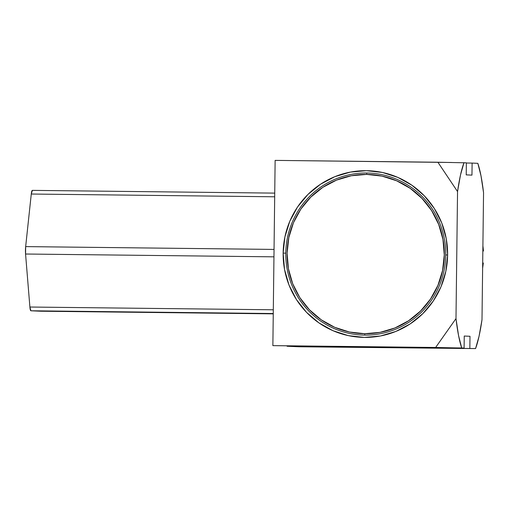 <?xml version="1.0" encoding="UTF-8"?>
<svg xmlns="http://www.w3.org/2000/svg" width="509" height="509" viewBox="0 0 509 509"><rect width="100%" height="100%" fill="white"/><g stroke="black" fill="none" stroke-linecap="round" stroke-linejoin="round"><path stroke-width="0.76" d="M285.784 253.151A81.071 79.983 -87.5 0 0 364.768 335.119A81.071 79.983 -87.5 0 0 445.738 254.964L447.627 254.977A83.368 82.248 92.5 0 1 364.368 337.403A83.368 82.248 92.5 0 1 283.144 253.107L285.784 253.151A81.071 79.983 -87.5 0 0 364.768 335.119A81.071 79.983 -87.5 0 0 445.738 254.964A81.071 79.983 -87.5 0 0 366.747 172.996L366.728 174.402L366.747 172.996A81.071 79.983 -87.5 0 0 285.784 253.151L283.144 253.107A83.368 82.248 92.5 0 1 366.404 170.68A83.368 82.248 92.5 0 1 447.627 254.977L445.738 254.964A81.071 79.983 -87.5 0 0 366.747 172.996A81.071 79.983 -87.5 0 0 285.784 253.151M369.591 174.492A79.665 78.59 92.5 0 1 444.344 254.952A79.665 78.59 92.5 0 1 364.781 333.713L364.768 335.119L364.781 333.713A79.665 78.59 -87.5 0 0 444.344 254.952A79.665 78.59 -87.5 0 0 369.591 174.492M444.274 254.945L442.951 239.389L438.663 224.399L431.568 210.541L421.942 198.364L410.159 188.324L396.657 180.803L381.973 176.108L366.658 174.402L351.312 175.758L336.513 180.122L322.833 187.331L310.802 197.104L300.883 209.059L293.451 222.751L288.8 237.639L287.101 253.164A79.665 78.59 92.5 0 1 369.178 174.472A79.665 78.59 92.5 0 1 444.274 254.945A79.665 78.59 92.5 0 1 362.198 333.643A79.665 78.59 92.5 0 1 287.101 253.164L288.418 268.72L292.707 283.717L299.801 297.568L309.427 309.752L321.217 319.792L334.712 327.306L349.403 332.008L364.711 333.713L380.064 332.358L394.863 327.987L408.536 320.785L420.568 311.012L430.487 299.05L437.918 285.364L442.575 270.47L444.274 254.945M274.688 196.792L31.278 194.031L25.66 246.604L274.046 249.423L25.66 246.604L31.278 194.031L32.372 190.372A7.412 1.209 90.7 0 0 32.366 190.372A7.412 1.209 90.7 0 0 31.278 194.031L274.688 196.792M273.957 256.835L25.565 254.016L29.897 307.029L273.308 309.79L29.897 307.029L25.565 254.016L25.66 246.604A7.412 1.209 90.7 0 0 25.565 254.016L273.957 256.835M30.903 310.776L273.257 313.856L40.854 311.215L30.903 310.776L29.897 307.029A7.412 1.209 90.7 0 0 30.903 310.776L273.263 313.531L30.903 310.776M32.366 190.372L274.733 193.121L32.372 190.372M273.257 313.856L40.86 311.215A7.412 1.209 90.7 0 0 40.86 311.215A7.412 1.209 90.7 0 0 40.866 311.215M483.302 250.969L482.837 250.95L483.302 250.969A69.472 68.537 -87.5 0 0 482.888 246.916A69.472 68.537 92.5 0 1 483.302 250.969L482.837 250.994M482.627 268.192L483.327 263.026L482.691 262.994L483.156 263.013A69.472 68.537 92.5 0 1 482.64 267.06A69.472 68.537 -87.5 0 0 483.156 263.013L482.863 263.038M362.478 333.656A79.665 78.59 -87.5 0 0 364.781 333.713A79.665 78.59 92.5 0 1 362.478 333.656M475.565 348.576L298.878 346.769L287.089 346.063L475.565 348.576L479.033 336.36L481.998 319.747A101.895 16.644 -89.3 0 1 475.565 348.576L298.878 346.769L287.089 346.254L475.565 348.576M463.107 162.708L466.365 162.829L466.219 174.873L471.964 175.121L472.11 163.084L477.83 163.332A101.895 16.644 -89.3 0 1 483.55 192.695L480.999 175.84L477.83 163.332L472.11 163.084L471.964 175.121L466.219 174.873L466.365 162.829L437.886 162.231L457.54 191.556A101.895 16.644 -89.3 0 1 463.973 162.727L460.505 174.943L457.54 191.556L455.988 318.609L458.539 335.463L461.708 347.971L464.1 348.073L464.246 336.035L469.992 336.284L469.845 348.328L469.992 336.284L464.246 336.035L464.1 348.073L272.869 345.63L461.708 347.971A101.895 16.644 -89.3 0 1 455.988 318.609L435.628 347.475L464.1 348.073L272.869 345.63L435.628 347.475L455.988 318.609L457.54 191.556L437.886 162.231L275.134 160.386L272.869 345.63L275.134 160.386L451.668 162.486M481.998 319.747L483.55 192.695L481.998 319.747M472.11 163.084L466.365 163.014L472.11 163.084M447.627 254.977L445.846 271.221L440.979 286.809L433.197 301.131L422.82 313.646L410.229 323.87L395.913 331.416L380.427 335.985L364.368 337.403L348.341 335.622L332.969 330.697L318.844 322.833L306.507 312.329L296.435 299.578L289.01 285.078L284.525 269.388L283.144 253.107L284.919 236.863L289.793 221.281L297.568 206.953L307.951 194.438L320.536 184.213L334.852 176.674L350.338 172.106L366.404 170.68L382.424 172.468L397.796 177.387L411.921 185.251L424.258 195.761L434.33 208.505L441.755 223.006L446.247 238.696L447.627 254.977M483.48 250.982L482.901 245.802"/></g></svg>
